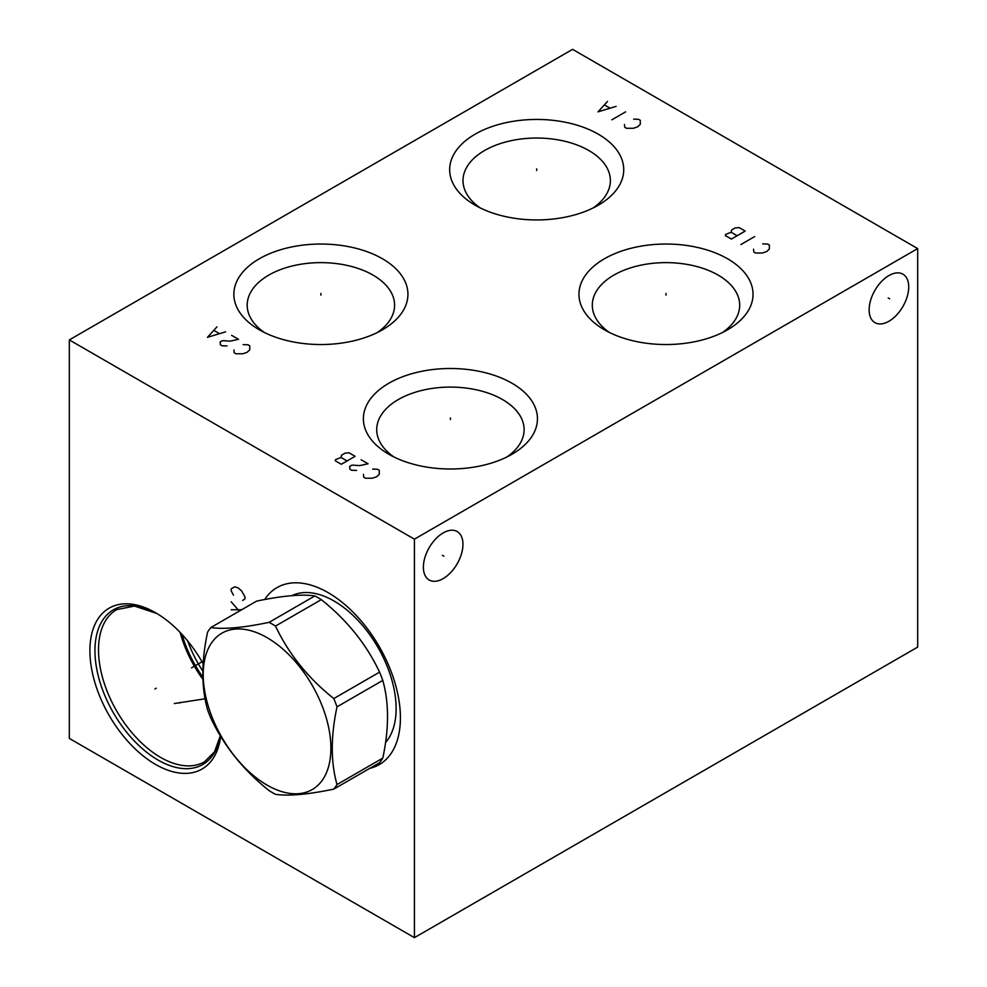 <?xml version="1.0" encoding="UTF-8"?>
<svg xmlns="http://www.w3.org/2000/svg" width="987" height="987" viewBox="0 0 987 987"><rect width="100%" height="100%" fill="white"/><g stroke="black" fill="none" stroke-linecap="round" stroke-linejoin="round"><path stroke-width="1.48" d="M69.312 339.91L69.312 738.412L414.417 937.65L917.688 647.09L917.688 248.588L572.583 49.35L69.312 339.91L414.417 539.161L917.688 248.588M414.417 937.65L414.417 539.161M908.719 286.983A27.981 16.15 -60 0 1 896.504 315.137A27.981 16.15 -60 0 1 874.938 322.638A27.981 16.15 -60 0 1 869.14 309.832A27.981 16.15 -60 0 1 881.354 281.665A27.981 16.15 -60 0 1 902.92 274.176A27.981 16.15 -60 0 1 908.719 286.983M462.952 544.343A27.981 16.15 -60 0 1 450.738 572.497A27.981 16.15 -60 0 1 429.185 579.998A27.981 16.15 -60 0 1 423.386 567.18A27.981 16.15 -60 0 1 435.6 539.025A27.981 16.15 -60 0 1 457.166 531.524A27.981 16.15 -60 0 1 462.952 544.343M264.664 599.553A102.216 59.01 60 0 1 345.968 605.524A102.216 59.01 60 0 1 400.414 717.833A102.216 59.01 60 0 1 369.743 768.367M220.681 736.327A92.889 53.631 60 0 1 151.184 761.73A92.889 53.631 60 0 1 89.903 650.667A92.889 53.631 60 0 1 155.588 612.754A92.889 53.631 60 0 1 203.162 663.77M727.542 258.754A87.041 50.251 180 0 1 727.542 329.818A87.041 50.251 180 0 1 604.451 329.818L604.451 329.818A87.041 50.251 180 0 1 604.451 258.754A87.041 50.251 180 0 1 727.542 258.754M511.957 383.215A87.041 50.251 180 0 1 511.969 454.279A87.041 50.251 180 0 1 388.878 454.279L388.878 454.279A87.041 50.251 180 0 1 388.878 383.215A87.041 50.251 180 0 1 511.957 383.215M382.438 258.754A87.041 50.251 180 0 1 382.438 329.818A87.041 50.251 180 0 1 259.347 329.818L259.347 329.818A87.041 50.251 180 0 1 259.347 258.754A87.041 50.251 180 0 1 382.438 258.754M598.233 134.158A87.041 50.251 180 0 1 598.245 205.222A87.041 50.251 180 0 1 475.154 205.222L475.154 205.222A87.041 50.251 180 0 1 475.154 134.158A87.041 50.251 180 0 1 598.233 134.158M609.559 332.545A73.692 42.552 0 0 1 592.299 305.18A73.692 42.552 0 0 1 637.787 265.873A73.692 42.552 0 0 1 718.104 275.089A73.692 42.552 180 0 1 739.695 305.18A73.692 42.552 180 0 1 722.435 332.545M393.986 457.006A73.692 42.552 0 0 1 376.726 429.641A73.692 42.552 0 0 1 422.214 390.334A73.692 42.552 0 0 1 502.531 399.55A73.692 42.552 180 0 1 524.109 429.641A73.692 42.552 180 0 1 506.849 457.006M202.952 679.426A87.843 50.719 60 0 1 180.115 632.396M202.89 677.218A85.733 49.498 60 0 1 182.04 634.444M202.866 671.172A84.031 48.511 60 0 1 187.727 641.007M480.262 207.949A73.692 42.552 0 0 1 463.002 180.584A73.692 42.552 0 0 1 508.49 141.277A73.692 42.552 0 0 1 588.807 150.505A73.692 42.552 180 0 1 610.385 180.584A73.692 42.552 180 0 1 593.125 207.949M264.454 332.545A73.692 42.552 0 0 1 247.194 305.18A73.692 42.552 0 0 1 292.695 265.873A73.692 42.552 0 0 1 373 275.089A73.692 42.552 180 0 1 394.59 305.18A73.692 42.552 180 0 1 377.33 332.545M385.522 742.532A87.843 50.719 60 0 0 396.12 708.58A87.843 50.719 -120 0 0 358.947 621.428A87.843 50.719 -120 0 0 291.918 595.667M333.791 789.119L379.576 762.692A103.141 59.553 -120 0 0 382.783 758.127C389.1 728.579 389.1 702.67 382.783 680.413A103.141 59.553 -120 0 0 379.576 672.135C366.461 644.326 347.029 620.157 321.293 599.64A103.141 59.553 -120 0 0 318.085 597.703A103.141 59.553 60 0 0 314.865 595.926C301.751 594.014 282.319 595.753 256.583 601.132L210.811 627.559A103.141 59.553 -120 0 0 207.591 632.136C201.286 661.672 201.286 687.581 207.591 709.838A103.141 59.553 -120 0 0 210.811 718.117C223.926 745.925 243.357 770.094 269.093 790.624A103.141 59.553 -120 0 0 272.301 792.561A103.141 59.553 -120 0 0 275.509 794.325C288.636 796.238 308.055 794.498 333.791 789.119A103.141 59.553 -120 0 0 337.011 784.554C330.694 762.297 330.694 736.388 337.011 706.84A103.141 59.553 -120 0 0 333.791 698.574C308.055 678.044 288.636 653.875 275.509 626.066A103.141 59.553 -120 0 0 272.301 624.129A103.141 59.553 -120 0 0 269.093 622.353C243.357 627.732 223.926 629.472 210.811 627.559M314.865 595.926L269.093 622.353M321.293 599.64L275.509 626.066M267.058 785.097A90.286 52.126 -120 0 0 330.904 748.232A90.286 52.126 -120 0 0 267.058 637.651A90.286 52.126 -120 0 0 203.211 674.516A90.286 52.126 -120 0 0 267.058 785.097M382.783 758.127L337.011 784.554M382.783 680.413L337.011 706.84M379.576 672.135L333.791 698.574M665.991 295.101L665.991 293.472L665.991 295.101M753.537 249.193L753.821 252.018L755.548 253.005L762.445 253.005L766.763 251.512L769.354 249.02L769.354 245.035L767.627 244.048L762.741 243.875M740.879 244.542L754.685 236.572M731.392 239.064L745.197 231.094L739.152 227.602L735.13 227.935L731.675 229.934L731.108 232.253L725.642 234.412L725.346 235.572L731.392 239.064M737.141 235.745L731.108 232.253M450.417 419.561L450.417 417.933L450.417 419.561M363.45 474.402L363.747 477.227L365.461 478.226L372.37 478.226L376.689 476.733L379.267 474.241L379.267 470.256L377.54 469.257L372.654 469.084M361.156 459.794L368.052 463.779L359.712 465.605L351.952 465.099L349.645 466.432L349.941 469.257L351.668 470.256L356.554 470.417M341.305 464.272L355.11 456.302L349.077 452.823L345.043 453.156L341.601 455.143L341.021 457.462L335.555 459.621L335.272 460.793L341.305 464.272M347.066 460.954L341.021 457.462M320.886 295.101L320.886 293.472L320.886 295.101M233.919 349.941L234.215 352.766L235.942 353.765L242.839 353.765L247.157 352.273L249.748 349.78L249.748 345.795L248.021 344.796L243.123 344.623M231.624 335.333L238.521 339.318L230.181 341.144L222.42 340.638L220.126 341.971L220.409 344.796L222.137 345.795L227.022 345.956M216.955 326.857L207.467 337.32L225.579 331.842M219.262 333.507L214.08 330.522M536.694 170.504L536.694 168.888L536.694 170.504M624.463 124.461L624.759 127.286L626.486 128.285L633.383 128.285L637.701 126.792L640.279 124.3L640.279 120.315L638.564 119.316L633.666 119.156M611.817 119.822L625.622 111.852M607.498 101.39L598.011 111.852L616.122 106.362M609.806 108.027L604.624 105.041M242.666 600.466L244.973 598.801L244.973 596.802L241.519 590.831L238.064 587.845L234.61 586.846L231.168 588.832L231.168 590.831L233.463 595.149M241.642 609.756L231.168 609.756M231.168 601.786L239.261 611.138M156.291 688.186L154.885 689L156.291 688.186M191.54 667.841L202.039 661.783M180.67 702.275L179.276 703.077M174.304 703.546L205.099 698.784M888.226 298L889.632 298.814M442.472 555.36L443.879 556.162M204.556 761.767A87.843 50.719 60 0 1 136.86 738.227A87.843 50.719 60 0 1 98.515 649.816A87.843 50.719 -120 0 1 116.7 609.608L134.503 606.067L156.871 613.507A89.323 51.571 -120 0 0 94.949 650.667A89.323 51.571 60 0 0 152.603 756.622A89.323 51.571 60 0 0 220.311 735.71L214.537 751.81L204.556 761.767M294.015 594.742L292.497 595.617"/></g></svg>
